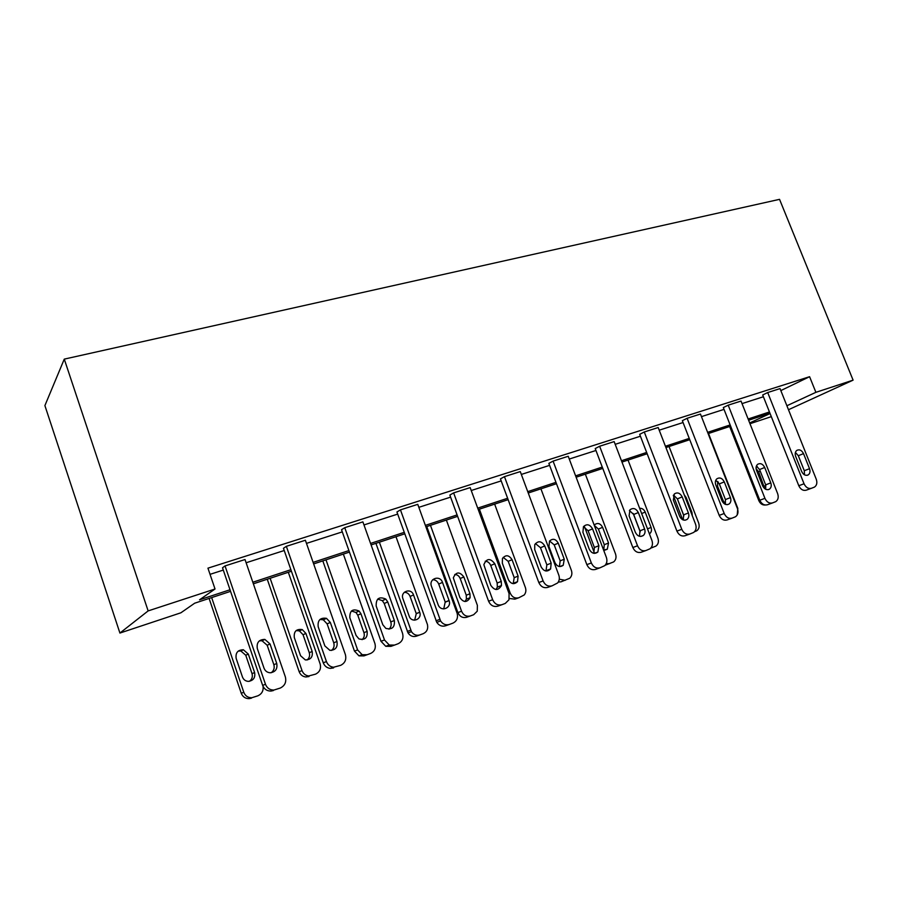 <?xml version="1.0" encoding="UTF-8"?>
<svg xmlns="http://www.w3.org/2000/svg" width="898" height="898" viewBox="0 0 898 898"><rect width="100%" height="100%" fill="white"/><g stroke="black" fill="none" stroke-linecap="round" stroke-linejoin="round"><path stroke-width="1.35" d="M230.55 591.355L194.664 603.209L180.891 612.795L119.917 633.056L44.9 405.593L64.274 359.121L779.543 199.345L853.1 380.146L815.889 392.325L809.592 376.7L207.943 568.165L215.026 589.009L199.536 599.808L230.011 589.761M771.315 416.638L749.987 423.721M333.585 667.921L330.284 668.381C326.906 667.955 324.56 666.091 323.246 662.78L283.454 548.296L286.35 546.332L305.376 540.248L345.371 654.552C346.606 659.547 345.023 663.151 340.623 665.351L333.528 667.248C330.138 666.81 327.781 664.924 326.457 661.601L286.35 546.332M449.494 624.413L445.632 625.783C442.052 626.838 439.1 625.693 436.787 622.359L396.938 511.995L400.452 509.873L417.761 504.35L457.239 613.603C458.126 618.105 456.689 621.27 452.929 623.122L449.494 624.413C445.902 625.468 442.927 624.312 440.592 620.956L400.452 509.873M552.09 585.822L547.758 587.382C543.795 588.37 540.809 586.753 538.811 582.521L500.444 478.881L504.452 476.647L520.279 471.596L558.792 575.09C559.791 578.087 559.409 580.692 557.658 582.937L552.09 585.822C548.117 586.821 545.12 585.193 543.099 580.939L504.452 476.647M645.931 550.53L641.206 552.236C637.569 553.134 634.774 551.563 632.832 547.511L595.228 448.562L599.64 446.239L614.153 441.603L651.914 540.416C653.037 543.93 652.419 546.714 650.062 548.768L645.931 550.53C642.283 551.428 639.477 549.845 637.524 545.782L599.64 446.239M732.095 518.135L727.054 519.953C723.698 520.761 721.072 519.235 719.197 515.362L682.345 420.691L687.093 418.3L700.451 414.034L737.438 508.582C738.594 512.174 737.965 514.891 735.529 516.743L732.095 518.135C728.716 518.943 726.089 517.405 724.203 513.51L687.093 418.3M811.466 488.276L806.191 490.196C803.07 490.937 800.612 489.444 798.793 485.728L762.694 394.985L767.7 392.538L780.036 388.598L816.26 479.229C817.427 482.787 816.832 485.414 814.464 487.098L811.466 488.276C808.346 489.017 805.876 487.513 804.047 483.775L767.7 392.538M210.042 574.338L223.288 570.084M246.131 562.754L284.228 550.519M306.476 543.391L342.306 531.885M363.982 524.937L397.702 514.105M418.838 507.325L450.616 497.133M471.237 490.51L501.196 480.901M521.334 474.436L549.598 465.366M569.265 459.046L595.958 450.482M615.186 444.319L640.409 436.226M659.211 430.187L683.064 422.531M701.461 416.627L724.024 409.387M742.04 403.606L763.401 396.748M780.833 390.585L809.592 376.7M772.572 502.902L767.408 504.777C764.176 505.552 761.639 504.036 759.787 500.242L723.317 407.58L728.199 405.166L741.03 401.069L777.634 493.608C778.802 497.189 778.184 499.872 775.771 501.634L772.572 502.902C769.339 503.677 766.78 502.15 764.928 498.345L728.199 405.166M689.911 533.996L685.017 535.758C681.526 536.611 678.821 535.062 676.912 531.1L639.69 434.34L644.27 431.983L658.189 427.527L695.557 524.174C696.713 527.743 696.073 530.505 693.649 532.458L689.911 533.996C686.409 534.849 683.692 533.277 681.773 529.304L644.27 431.983M600.032 567.794L595.497 569.433C591.692 570.376 588.819 568.771 586.843 564.64L548.858 463.39L553.078 461.112L568.221 456.274L606.363 557.377C607.452 560.734 606.902 563.484 604.724 565.65L600.032 567.794C596.227 568.737 593.331 567.132 591.344 562.967L553.078 461.112M501.96 604.68L497.851 606.15C493.709 607.194 490.622 605.555 488.591 601.222L449.853 495.067L453.636 492.89L470.17 487.603L509.076 593.6L508.986 599.763L505.248 603.445L501.96 604.68C497.806 605.735 494.708 604.073 492.654 599.718L453.636 492.89M394.244 645.179L390.933 646.358L385.747 646.302L380.988 641.284L341.532 529.719L344.753 527.676L362.893 521.873L402.529 633.27C403.774 638.13 402.304 641.621 398.117 643.731L394.514 645.09L389.294 645.033L384.501 639.982L344.753 527.676M273.362 690.562L270.949 691.078C266.953 691.056 264.18 689.159 262.631 685.354L222.513 567.794L225.039 565.92L245.019 559.533L285.351 676.901C286.585 682.031 284.891 685.758 280.255 688.059L273.856 690.068C269.827 690.057 267.043 688.126 265.482 684.298L225.039 565.92M215.026 589.009L148.136 610.909L64.274 359.121M148.136 610.909L119.917 633.056M769.945 413.203L748.618 420.242M730.635 426.18L708.107 433.622M689.743 439.694L665.934 447.552M647.155 453.759L621.977 462.077M602.771 468.408L576.123 477.22M556.479 483.708L528.249 493.024M508.145 499.67L478.23 509.548M457.621 516.35L425.899 526.834M404.785 533.805L371.099 544.929M349.445 552.079L313.649 563.91M291.435 571.24L253.359 583.812M749.695 422.958L770.069 413.529M788.478 409.724L853.1 380.146M786.895 405.75L815.889 392.325M252.821 582.241L290.896 569.691M313.11 562.373L348.907 550.575M370.56 543.436L404.257 532.334M425.371 525.375L457.104 514.913M477.702 508.133L507.617 498.267M527.732 491.644L555.963 482.338M575.607 475.861L602.266 467.072M621.472 460.741L646.65 452.446M665.429 446.261L689.249 438.404M707.613 432.353L730.141 424.934M748.124 419.007L769.451 411.969M809.536 468.7C810.456 471.472 810.018 473.538 808.211 474.907C805.573 475.974 803.418 474.862 801.712 471.562L795.673 456.42C794.786 453.804 795.168 451.795 796.807 450.392C799.489 449.135 801.723 450.212 803.519 453.625L809.536 468.7L804.294 470.72L804.507 474.851M795.415 452.412L798.311 455.724L804.294 470.72M729.659 426.505L758.799 500.568C760.28 503.744 762.424 505.237 765.219 505.013M764.737 488.703L758.619 471.731L756.105 468.7M757.261 466.533L756.071 467.6M770.776 482.877C771.696 485.65 771.236 487.749 769.418 489.186C766.656 490.375 764.4 489.264 762.638 485.852L756.531 470.384C755.656 467.779 756.037 465.748 757.665 464.288C760.471 462.863 762.817 463.929 764.692 467.476L770.776 482.877L765.646 484.853L765.736 489.32M756.385 466.04L759.596 469.542L765.646 484.853M730.433 497.627C731.342 500.388 730.882 502.521 729.064 504.025C726.168 505.372 723.799 504.272 721.958 500.725L715.796 484.92C714.931 482.349 715.302 480.307 716.896 478.78C719.837 477.141 722.306 478.174 724.282 481.889L730.433 497.627L725.427 499.557L725.382 504.35M715.785 480.25L719.32 483.91L725.427 499.557M708.522 433.487L737.819 508.38L737.191 514.992M718.389 482.237L717.536 481.833M717.715 481.485L717.547 486.2L723.328 501.017L725.573 503.901M682.66 519.729L673.309 495.471M669.055 446.519L698.644 522.962C699.733 526.408 699.093 529.012 696.725 530.808L694.513 531.728M692.313 515.766L691.954 512.5L686.128 497.447L684.186 494.764M677.552 499.31L683.861 515.912M688.418 512.994C689.305 515.721 688.856 517.865 687.071 519.448C684.029 521.008 681.526 519.931 679.584 516.215L673.343 500.051L674.364 493.922C677.462 492.003 680.078 492.991 682.199 496.897L688.418 512.994L683.558 514.868L683.333 519.998M673.5 495.067L677.384 498.873L683.558 514.868M640.229 531.897L633.202 513.465M628.028 460.068L657.908 538.126C658.986 541.55 658.346 544.199 655.989 546.074L650.769 548.139M649.411 533.872L649.725 533.659C651.465 532.132 651.926 530.067 651.084 527.463L645.202 512.085C643.978 509.402 642.126 508.156 639.645 508.313M651.016 547.87L652.352 547.567M644.607 529.001C645.471 531.65 645.056 533.805 643.361 535.466C640.151 537.33 637.49 536.297 635.391 532.379L629.094 515.845L629.947 509.828C633.202 507.482 635.997 508.38 638.332 512.545L644.607 529.001L639.915 530.83L639.499 536.297M629.419 510.535L633.674 514.475L639.915 530.83M584.643 527.025L594.229 552.517M585.35 474.166L615.512 553.909C616.578 557.265 615.961 559.925 613.671 561.901L605.162 565.235M603.737 550.07L604.275 544.693L598.382 529.068L594.263 525.308M603.602 550.047L607.295 549.206L608.552 543.032L602.614 527.317C600.392 523.343 597.698 522.49 594.532 524.758L594.207 525.15M606.206 563.697L609.652 563.618M598.899 545.715L597.877 552.023C594.487 554.392 591.614 553.46 589.279 549.239L582.914 532.312L583.476 526.632C586.865 523.601 589.896 524.353 592.557 528.877L598.899 545.715L594.386 547.477L593.758 553.291M583.442 526.677L588.089 530.74L594.386 547.477M540.933 488.838L571.375 570.342C572.396 573.541 571.846 576.179 569.736 578.256L561.059 581.814L558.275 582.084M559.409 566.526L560.161 560.835L554.212 544.873L549.587 540.989M564.258 559.241L558.264 543.178C555.739 538.867 552.82 538.16 549.52 541.079L548.947 546.512L554.953 562.642C557.175 566.672 559.937 567.547 563.226 565.269L564.258 559.241L560.161 560.835M559.274 579.199L565.19 580.332M551.17 563.169L550.609 568.95C547.062 572.239 543.896 571.532 541.112 566.851L534.692 549.52L534.759 544.671C538.171 540.45 541.494 540.865 544.749 545.928L551.17 563.169L546.848 564.864L545.973 571.016M535.421 543.559L540.484 547.724L546.848 564.864M494.641 504.126L525.364 587.472C526.307 590.323 525.914 592.826 524.219 594.97L518.831 597.754C514.992 598.719 512.118 597.17 510.21 593.118L479.386 509.166M513.207 583.666L514.195 577.661L508.189 561.34L503.183 557.366M518.831 597.754L514.902 599.157L509.402 598.472M518.101 576.134L512.051 559.712C508.953 554.885 505.742 554.504 502.431 558.556L502.33 563.181L508.391 579.693C511.041 584.149 514.083 584.8 517.517 581.657L518.101 576.134L514.195 577.661M501.264 581.41L501.454 585.563C498.143 590.862 494.574 590.761 490.746 585.26L483.854 564.651C486.637 558.208 490.274 557.916 494.787 563.753L501.264 581.41L497.178 583.027L497.357 587.146L496.022 589.537M485.234 561.205C487.816 561.441 489.646 562.866 490.746 565.482L497.178 583.027M426.763 526.542L457.89 612.593C459.81 616.713 462.773 618.262 466.758 617.252L473.639 614.737L477.253 611.212L477.377 605.342L446.373 520.077M470.473 615.927C466.466 616.937 463.503 615.377 461.561 611.235L430.456 525.33M465.007 601.537L466.41 599.146L466.253 595.217L460.191 578.503C459.125 575.966 457.318 574.608 454.781 574.462M469.957 593.758L463.851 576.954C459.551 571.397 456.038 571.7 453.333 577.863L459.821 597.462C463.458 602.693 466.893 602.771 470.114 597.709L469.957 593.758L466.253 595.217M449.045 600.504L449.09 600.65C451.84 607.766 441.58 612.301 438.37 605.331L431.478 586.338C428.425 578.649 439.998 574.585 442.501 582.409L449.045 600.504L445.206 602.03L443.747 608.911M432.724 579.704C435.53 579.805 437.528 581.253 438.718 584.048L445.206 602.03M375.925 543.335L408.018 632.91C410.218 636.076 413.046 637.153 416.481 636.143L423.272 633.662C426.887 631.889 428.29 628.869 427.459 624.593L395.984 536.712M419.961 634.908C416.515 635.919 413.675 634.83 411.452 631.653L379.371 542.201M414.685 620.17L416.257 613.66L410.094 596.429C408.949 593.713 406.996 592.343 404.246 592.321M419.68 612.155L413.518 594.947C411.161 587.505 400.037 591.434 402.921 598.741L409.421 616.791C412.44 623.414 422.318 619.059 419.725 612.29L416.212 613.536M394.345 620.507C394.963 627.275 392.134 629.902 385.848 628.398L382.795 624.727L376.183 606.071C375.925 598.539 379.136 596.205 385.826 599.089L387.745 601.941L394.345 620.507L390.776 621.932C391.64 624.806 391.045 627.219 388.991 629.184M377.71 599.078L382.324 600.65L384.232 603.49L390.776 621.932M322.809 560.88L354.452 651.095L358.987 655.854L363.948 655.888L370.627 653.452C374.646 651.432 376.071 648.109 374.904 643.496L343.35 554.1M367.17 654.743L362.175 654.709L357.617 649.928L325.985 559.836M362.085 639.645C364.139 637.782 364.756 635.447 363.937 632.675L357.763 615.152L355.956 612.458L351.432 610.999M367.136 631.384L360.929 613.761L359.099 611.055C352.723 608.35 349.636 610.573 349.838 617.723L356.068 635.436L358.976 638.916C364.981 640.33 367.697 637.816 367.136 631.384L363.937 632.675M336.974 641.486C337.85 647.301 335.47 650.253 329.858 650.343L324.863 645.909L318.184 626.759C317.51 620.271 320.272 617.465 326.479 618.34L330.318 622.426L336.974 641.486L333.73 642.8C334.606 645.864 333.888 648.401 331.553 650.433M320.025 619.429L323.302 619.822L327.119 623.874L333.73 642.8M267.256 579.232L299.157 671.682C300.403 674.825 302.626 676.587 305.848 676.98L309.002 676.531M288.314 572.273L320.126 663.891C321.282 668.628 319.755 672.041 315.546 674.151L308.766 675.958C305.522 675.554 303.277 673.781 302.031 670.626L270.141 578.278M307.06 660.008C309.361 658.077 310.091 655.641 309.26 652.689L303.041 634.74L299.416 630.901L296.172 630.553M312.178 651.51L305.915 633.438L302.256 629.577C296.34 628.768 293.691 631.44 294.308 637.591L300.583 655.742L305.331 659.929C310.697 659.828 312.975 657.022 312.178 651.51L309.26 652.689M276.741 663.499C277.673 668.92 275.484 672.018 270.186 672.782C267.211 672.546 265.146 671.008 264.012 668.157L257.288 648.479C256.48 642.53 258.994 639.511 264.854 639.41L270.029 643.933L276.741 663.499L273.845 664.688C274.743 667.955 273.879 670.638 271.263 672.725M259.432 640.813L262.036 640.768L267.177 645.258L273.845 664.688M209.099 598.438L241.248 693.245C242.718 696.848 245.345 698.644 249.15 698.644L251.451 698.161M263.069 686.398C263.563 690.82 261.823 693.963 257.861 695.827L251.754 697.746C247.915 697.746 245.266 695.928 243.796 692.302L211.659 597.597M249.453 681.313C252.012 679.337 252.866 676.778 252.024 673.635L245.749 655.237L240.866 650.994L238.296 651.061M254.617 672.568L248.297 654.047L243.38 649.77C237.813 649.883 235.399 652.756 236.152 658.391L242.471 677.013C243.538 679.707 245.491 681.167 248.331 681.38C253.382 680.639 255.481 677.698 254.617 672.568L252.024 673.635M798.793 485.728L804.047 483.775M803.519 453.625L798.311 455.724M759.775 500.197L758.799 500.568M764.299 486.11L765.859 485.515M758.619 471.731L760.213 471.091M759.787 500.242L764.928 498.345M764.692 467.476L759.596 469.542M719.197 515.362L724.203 513.51M724.282 481.889L719.32 483.91M691.168 512.803L691.954 512.5M685.354 497.761L686.128 497.447M676.912 531.1L681.773 529.304M682.199 496.897L677.384 498.873M647.492 528.855L651.084 527.463M641.643 513.544L645.202 512.085M632.832 547.511L637.524 545.782M638.332 512.545L633.674 514.475M604.275 544.693L608.552 543.032M598.382 529.068L602.614 527.317M586.843 564.64L591.344 562.967M592.557 528.877L588.089 530.74M554.212 544.873L558.264 543.178M538.811 582.521L543.099 580.939M544.749 545.928L540.484 547.724M510.21 593.118L509.054 593.544M508.189 561.34L512.051 559.712M488.591 601.222L492.654 599.718M494.787 563.753L490.746 565.482M461.561 611.235L457.89 612.593M460.191 578.503L463.851 576.954M436.035 620.787L439.84 619.384M442.501 582.409L438.718 584.048M410.745 630.149L407.31 631.417M410.094 596.429L413.518 594.947M380.988 641.284L384.501 639.982M387.745 601.941L384.232 603.49M357.617 649.928L354.452 651.095M357.763 615.152L360.929 613.761M323.246 662.78L326.457 661.601M330.318 622.426L327.119 623.874M302.031 670.626L299.157 671.682M303.041 634.74L305.915 633.438M262.631 685.354L265.482 684.298M270.029 643.933L267.177 645.258M243.796 692.302L241.248 693.245M245.749 655.237L248.297 654.047M808.211 474.907L807.1 475.334M769.418 489.186L768.093 489.691M729.064 504.025L727.447 504.642M687.071 519.448L685.062 520.211M643.361 535.466L640.768 536.454M604.781 550.171L607.295 549.206M597.877 552.023L594.353 553.37M559.813 566.571L563.226 565.269M550.609 568.95L546.287 570.612M513.611 583.161L517.517 581.657M501.454 585.563L497.357 587.146M466.41 599.146L470.114 597.709M436.787 622.359L440.592 620.956M449.09 600.65L445.251 602.165M411.452 631.653L408.018 632.91M416.257 613.66L419.725 612.29M385.747 646.302L389.294 645.033M385.826 599.089L382.324 600.65M362.175 654.709L358.987 655.854M355.956 612.458L359.099 611.055M330.284 668.381L333.528 667.248M326.479 618.34L323.302 619.822M308.766 675.958L305.848 676.98M299.416 630.901L302.256 629.577M270.949 691.078L273.856 690.068M264.854 639.41L262.036 640.768M251.754 697.746L249.15 698.644M240.866 650.994L243.38 649.77"/></g></svg>

